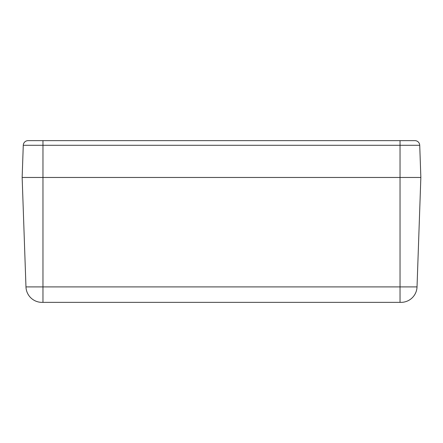 <?xml version="1.0" encoding="UTF-8"?>
<svg xmlns="http://www.w3.org/2000/svg" width="443" height="443" viewBox="0 0 443 443"><rect width="100%" height="100%" fill="white"/><g stroke="black" fill="none" stroke-linecap="round" stroke-linejoin="round"><path stroke-width="0.66" d="M22.15 177.466L420.85 177.466L22.15 177.466L25.971 286.909L42.965 286.909L42.965 145.276L23.274 145.276L22.15 177.466M401.026 302.359A16.014 16.014 0 0 0 417.029 286.909L420.85 177.466L419.726 145.276A4.801 4.801 0 0 0 414.925 140.641L400.035 140.641L414.925 140.641A4.801 4.801 0 0 1 419.726 145.276L400.035 145.276L400.035 286.909L417.029 286.909A16.014 16.014 0 0 1 401.026 302.359L41.974 302.359L42.965 302.359L42.965 286.909L400.035 286.909L400.035 302.359M41.974 302.359A16.014 16.014 0 0 1 25.971 286.909A16.014 16.014 0 0 0 41.974 302.359M28.075 140.641L400.035 140.641L400.035 145.276L42.965 145.276L42.965 140.641L28.075 140.641A4.801 4.801 0 0 0 23.274 145.276M414.925 140.641A4.801 4.801 0 0 1 419.726 145.276"/></g></svg>
